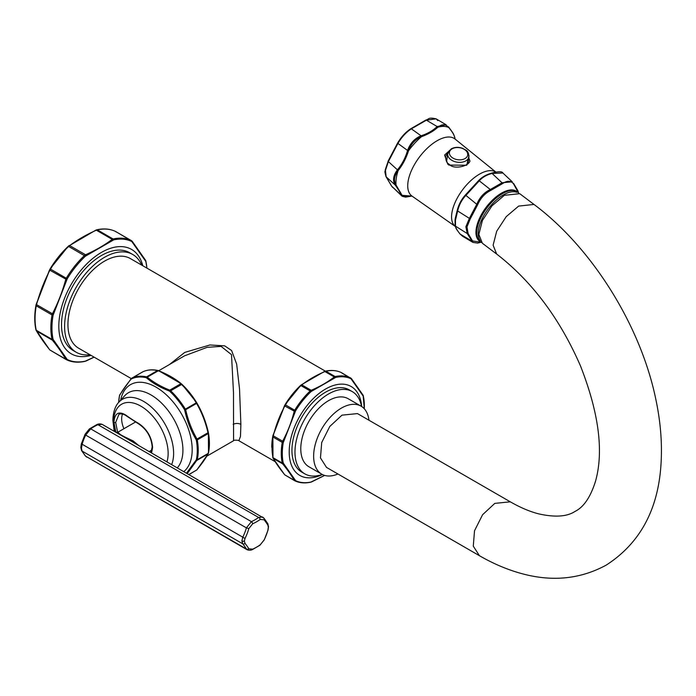 <?xml version="1.0" encoding="UTF-8"?>
<svg xmlns="http://www.w3.org/2000/svg" width="696" height="696" viewBox="0 0 696 696"><rect width="100%" height="100%" fill="white"/><g stroke="black" fill="none" stroke-linecap="round" stroke-linejoin="round"><path stroke-width="1.04" d="M247.21 549.788L85.704 456.219A45.005 9.509 38.8 0 1 82.093 451.078L81.449 448.267L82.093 444.405A45.005 35.496 95.1 0 1 85.704 435.096L90.706 428.866A45.005 25.987 180 0 1 97.936 424.699L102.121 424.342C100.337 423.751 98.641 423.794 97.031 424.49L97.031 424.49A2.175 1.105 65.3 0 1 97.936 424.699L258.625 517.467A45.005 25.987 180 0 1 251.395 521.643L246.393 527.864A45.005 35.496 95.1 0 1 242.782 537.182L241.877 540.888L242.782 543.846A45.005 9.509 38.8 0 1 246.393 548.987L247.21 549.788C249.055 550.388 250.751 550.345 252.309 549.64L259.904 545.246L264.236 539.896A2.175 0.6 26.7 0 0 264.236 539.705M267.864 530.274L268.317 527.29L267.864 525.149A47.076 9.953 -141.2 0 0 264.08 519.773L260.243 519.433A47.076 27.179 180 0 1 252.683 523.792L248.846 528.568A47.076 37.132 95.1 0 1 245.07 538.312L244.34 541.14L245.07 543.428A47.076 9.953 38.8 0 1 248.846 548.805L252.683 549.153A47.076 27.179 0 0 0 260.243 544.785L264.08 540.009A47.076 37.132 -84.9 0 0 267.864 530.274L267.916 530.074M263.627 517.911L262.61 517.006L258.625 517.467A2.175 1.392 -126 0 1 260.243 519.433M264.08 519.773A2.175 1.566 -38.3 0 0 264.001 518.224L115.875 432.286L117.981 432.173C120.217 434.8 120.347 434.87 133.188 440.951L138.582 445.397M151.058 450.477A18.383 10.614 -120 0 0 151.702 450.643M122.566 413.955A18.383 10.614 -120 0 0 123.931 428.71M117.633 432.338L115.675 422.394L118.972 414.268C121.295 413.433 123.74 413.963 126.289 415.869L138.887 424.073C146.934 429.606 151.363 437.227 152.18 446.936L150.936 452.53M115.858 432.277L113.961 422.263C114.649 413.085 118.694 410.753 126.089 415.26A147.352 85.077 0 0 0 138.669 423.455C147.134 429.241 151.78 437.236 152.607 447.441L151.58 452.896M186.554 473.097L196.333 459.795A55.637 32.12 -120 0 0 197.264 450.512A55.637 32.12 -120 0 0 196.333 440.159L196.107 439.576C190.834 430.624 187.041 420.854 184.736 410.257L184.492 409.631A55.637 32.12 -120 0 0 169.763 391.317L169.241 390.987C160.228 387.507 152.65 383.122 146.499 377.858L146.073 377.641A55.637 32.12 -120 0 0 131.353 378.955L131.005 379.242C125.837 385.514 122.044 390.908 119.634 395.424L119.503 395.806A55.637 32.12 -120 0 0 118.642 402.445L119.503 395.563A1.087 0.748 -167.8 0 1 119.625 395.328M158.236 370.62A1.087 0.792 102 0 0 157.496 370.559L158.244 370.811C167.084 374.352 174.583 378.685 180.743 383.8L181.386 384.357A56.106 32.39 60 0 1 196.237 402.827L196.724 403.689C201.814 412.545 205.564 422.211 207.974 432.677L208.182 433.608L197.29 439.898L196.985 439.019C191.879 430.119 188.129 420.462 185.736 410.031L185.345 409.118A56.106 32.39 -120 0 0 170.494 390.639L169.754 390.143C160.906 386.593 153.407 382.269 147.256 377.154L146.612 376.849A56.106 32.39 -120 0 0 131.761 378.18L131.274 378.58A1.087 0.722 -139.8 0 0 131.005 379.242M142.758 371.838A1.087 0.887 64.4 0 0 142.697 371.864C147.195 369.741 152.285 369.28 157.957 370.481L158.636 370.69A1.087 0.496 111.1 0 1 158.749 370.785C167.753 374.396 175.34 378.772 181.499 383.914L181.917 384.296A55.637 32.12 60 0 1 196.646 402.61L196.985 403.184C202.162 412.119 205.955 421.889 208.365 432.503L208.487 433.138A1.087 0.479 170.2 0 1 208.504 433.182A1.087 0.479 170.2 0 1 208.182 433.608A56.106 32.39 -120 0 1 208.182 453.409L207.974 453.992C205.572 458.551 201.823 463.884 196.724 469.991L189.06 474.542L196.89 469.87A1.087 0.722 -139.8 0 1 196.724 469.991L188.955 474.481M187.302 473.532L197.29 459.699A1.087 0.748 12.2 0 1 196.333 459.795M206.912 456.124L233.569 440.733L233.491 392.622L231.498 354.647L221.102 346.399L207.121 347.33L184.544 355.821L158.723 370.724M233.569 440.733C233.143 439.829 239.85 440.22 238.885 440.725L240.485 436.375L240.877 424.377L239.528 388.951L236.657 364.095L231.594 350.523L224.695 345.86L209.922 344.972L184.753 352.411L169.459 364.53M325.371 371.151L130.404 258.59A51.748 29.876 120 0 0 90.523 272.449A51.748 29.876 120 0 0 67.938 324.527A51.748 29.876 120 0 0 78.648 348.217L131.231 378.572M141.688 265.106A56.463 32.599 -60 0 0 132.753 254.51A56.463 32.599 -60 0 0 89.245 269.63A56.463 32.599 -60 0 0 64.606 326.45A56.463 32.599 120 0 0 76.299 352.298A56.463 32.599 120 0 0 89.941 354.734M132.753 254.51L129.674 252.726A56.463 32.599 -60 0 0 86.165 267.856A56.463 32.599 -60 0 0 61.518 324.675A56.463 32.599 120 0 0 73.211 350.523L76.299 352.298M91.019 355.36A60.274 34.8 -60 0 1 58.821 326.233A60.274 34.8 -60 0 1 96.196 255.815A60.274 34.8 -60 0 1 142.767 265.724M146.899 268.108A67.286 38.846 120 0 0 145.934 261.618L131.796 241.521A67.286 38.846 120 0 0 113.648 239.894L85.391 256.215A67.286 38.846 120 0 0 67.242 278.791L53.113 315.21A67.286 38.846 120 0 0 51.948 327.981A67.286 38.846 120 0 0 53.113 339.404L67.242 359.51A67.286 38.846 120 0 0 85.391 361.128L94.047 357.109M132.284 241.93A1.087 0.757 -39 0 0 132.023 241.138L131.396 240.607A67.869 39.185 120 0 0 113.091 238.972L112.23 239.372C104.461 245.175 95.569 250.308 85.547 254.771L84.581 255.432A67.869 39.185 120 0 0 66.277 278.2L65.746 279.4C62.449 291.52 58.003 302.978 52.409 313.783L52.026 314.94A1.087 0.479 -170 0 0 53.113 315.21M132.023 241.138L131.396 240.607L132.023 241.138M116.145 231.968L115.623 231.498A67.869 39.185 120 0 0 97.318 229.863L96.353 230.202C86.287 234.683 77.395 239.815 69.67 245.601L68.808 246.323A67.869 39.185 120 0 0 50.503 269.091L49.868 270.231C44.283 281.027 39.837 292.485 36.531 304.613L36.244 305.831A67.869 39.185 120 0 0 36.244 330.243L36.531 331.009C39.829 336.673 44.274 342.998 49.868 349.992L66.103 359.527M53.113 339.404A1.087 0.748 167.6 0 1 52.026 339.352L52.409 340.179C58.003 347.165 62.449 353.49 65.746 359.153L66.277 359.632A1.087 0.887 116.1 0 0 66.32 359.649L66.32 359.649C71.81 362.294 78.056 362.86 85.043 361.346L85.982 361.033A1.087 0.531 66.7 0 1 85.739 361.033M49.564 269.83L35.966 305.309A67.286 38.846 120 0 0 34.8 318.081M86.139 255.728A1.087 0.531 -113.3 0 0 85.547 254.771L69.67 245.601A1.087 0.713 -127.7 0 0 68.887 245.766L68.243 246.314A67.286 38.846 120 0 0 50.103 268.882L36.175 304.378M66.859 359.153A1.087 0.94 150.5 0 1 65.746 359.153L49.868 349.992A1.087 0.757 141 0 1 49.694 349.844L49.694 349.844A1.087 0.757 141 0 1 49.59 349.644M284.542 405.585L272.71 436.54A1.087 0.479 -170.2 0 0 272.684 436.61A1.087 0.479 -170.2 0 0 273.006 437.045A58.56 33.808 120 0 0 273.006 457.672L273.284 458.455C275.955 463.249 279.809 468.73 284.829 474.881L294.521 480.649M311.382 481.919A1.087 0.513 -112.4 0 0 311.59 481.919L310.642 482.224C304.735 483.468 299.437 482.989 294.765 480.779L294.765 480.779A1.087 0.887 -64.4 0 1 294.712 480.753L294.182 480.283C291.511 475.49 287.665 470.009 282.637 463.849L282.237 463.005A58.56 33.808 -60 0 1 282.237 442.369A1.087 0.479 9.8 0 0 283.263 442.63L295.635 410.762L285.482 404.881L284.829 406.029C279.809 415.268 275.955 425.186 273.284 435.8L273.006 437.045L282.237 442.369L282.637 441.194C287.657 431.955 291.511 422.037 294.182 411.432L294.712 410.205A58.56 33.808 -60 0 1 310.19 390.961L310.964 391.691L311.73 391.195A1.087 0.513 67.6 0 0 311.173 390.291L301.82 384.897L300.959 385.627L310.19 390.961L311.173 390.291C320.064 386.515 327.764 382.069 334.271 376.954L335.141 376.553L325.911 371.22L324.928 371.56C316.045 375.327 308.345 379.772 301.82 384.897A1.087 0.722 -129 0 0 301.046 385.036L300.402 385.593A58.02 33.504 120 0 0 285.073 404.663L272.91 435.592M311.73 391.195L335.69 377.415A58.02 33.504 -60 0 1 351.028 378.781L363.39 396.372A58.02 33.504 -60 0 1 364.356 406.038A58.02 33.504 -60 0 1 364.286 408.778M341.919 373.073L351.262 378.476A1.087 0.748 140.5 0 1 351.532 379.207M335.69 377.415A1.087 0.792 78 0 0 335.141 376.553A58.56 33.808 -60 0 1 350.619 377.928L351.262 378.476L350.619 377.928A1.087 0.887 115.6 0 1 351.028 378.781M322.413 474.524A51.33 29.632 -60 0 1 289.205 451.939A51.33 29.632 -60 0 1 323.953 390.004A51.33 29.632 -60 0 1 361.668 406.534M324.588 475.394L310.964 482.041A58.02 33.504 -60 0 1 295.635 480.666L283.263 463.075A58.02 33.504 -60 0 1 282.298 453.418A58.02 33.504 -60 0 1 283.263 442.63M352.28 391.622A47.476 27.405 -60 0 0 315.697 404.341A47.476 27.405 -60 0 0 294.974 452.122A47.476 27.405 120 0 0 304.813 473.854L301.768 472.097A47.476 27.405 120 0 1 291.937 450.364A47.476 27.405 -60 0 1 312.661 402.584A47.476 27.405 -60 0 1 349.235 389.873L352.28 391.622A47.476 27.405 -60 0 1 361.52 406.438M304.813 473.854A47.476 27.405 120 0 0 322.257 474.446M361.05 406.151A39.272 22.672 -60 0 0 330.783 416.678A39.272 22.672 -60 0 0 313.635 456.202A39.272 22.672 120 0 0 321.769 474.176L308.911 466.755A39.272 22.672 120 0 1 300.776 448.772A39.272 22.672 -60 0 1 317.915 409.248A39.272 22.672 -60 0 1 348.183 398.73L361.05 406.151A39.272 22.672 -60 0 1 368.958 420.227M321.769 474.176A39.272 22.672 120 0 0 337.917 473.993M283.585 463.727A1.087 0.748 -39.5 0 1 282.637 463.849L273.284 458.455A1.087 0.948 151.6 0 1 272.989 458.142L284.664 474.75A1.087 0.748 140.5 0 0 284.829 474.881L294.182 480.283A1.087 0.948 -28.4 0 0 295.252 480.318M142.254 372.238L142.654 371.89A56.106 32.39 60 0 1 157.496 370.559L146.612 376.849A1.087 0.792 -78 0 0 146.073 377.641M468.808 157.853L469.965 161.176C467.668 166.927 453.722 169.206 449.773 164.804L448.642 163.899C446.797 162.986 445.779 160.515 445.605 156.478L448.45 151.58M469.008 155.391L466.729 165.222L448.937 165.091L447.798 164.195L444.596 155.051L451.617 148.639M455.045 139.043L454.845 137.825C454.27 135.102 452.261 131.701 448.816 127.638L448.763 127.568C445.623 123.966 442.021 123.844 437.941 127.203L437.862 127.264C433.669 131.066 428.231 134.215 421.541 136.686L421.428 136.729C415.321 139.252 411.023 143.941 408.535 150.788L408.491 150.919C406.081 158.366 402.645 164.909 398.19 170.537L398.112 170.633C394.171 176.027 393.484 180.838 396.05 185.066L402.14 195.367A1.087 1.027 157.3 0 1 401.148 195.097L402.201 196.272L405.585 197.133L411.971 196.054M396.094 185.136A1.087 0.8 145 0 1 395.206 185.04C398.408 189.512 400.383 192.853 401.131 195.054L401.148 195.097M402.123 195.332A1.087 1.027 158.6 0 1 401.131 195.054L391.709 186.224L386.158 176.845L385.445 170.485L388.342 161.681L397.816 143.62C401.557 137.216 406.081 132.292 411.371 128.847L426.396 120.173L436.131 118.851L437.767 120.565M411.901 196.011A41.273 19.949 -53 0 1 402.14 195.367L411.962 196.054M454.932 138.948A41.273 19.949 127 0 0 454.853 137.878A1.087 1.018 -15.5 0 0 454.819 137.504M408.491 150.919L407.517 150.58C405.359 158.027 401.983 164.456 397.381 169.868L397.303 169.972C393.205 175.609 392.492 180.603 395.154 184.962L386.158 176.845A1.087 0.957 -29.4 0 1 386.002 176.645L386.002 176.645C383.905 168.806 385.549 172.591 385.21 169.946L385.21 169.946A1.087 0.713 8.2 0 0 385.445 170.485M398.19 170.537L388.029 161.272L397.546 143.159L407.56 150.449C410.153 143.333 414.616 138.469 420.95 135.842L421.063 135.798C427.744 133.597 433.103 130.509 437.123 126.533L426.396 120.173A1.087 0.609 62 0 0 425.83 120.069L425.83 120.069C429.18 119.312 427.814 117.015 436.131 118.851L446.162 124.81L437.123 126.533A1.087 0.739 -132.4 0 1 437.862 127.264M395.154 184.962A1.087 0.8 145.6 0 0 396.05 185.066A41.273 19.949 -53 0 1 396.268 178.315A41.273 19.949 127 0 1 398.112 170.633L397.303 169.972M401.705 195.881L391.709 186.224A1.087 0.913 -31.6 0 1 391.57 186.058L386.002 176.645A1.087 0.957 -29.4 0 1 385.897 176.314M454.845 137.825A1.087 1.018 -16.1 0 0 454.81 137.477C453.07 133.406 455.027 135.668 448.694 127.09A1.087 0.809 -38.1 0 0 448.659 127.046M448.816 127.638A1.087 0.809 -38.1 0 0 448.694 127.09L448.633 127.011A1.087 0.809 -38.5 0 0 448.433 126.846L448.633 127.011A1.087 0.809 -38.5 0 1 448.763 127.568A41.273 19.949 127 0 0 437.941 127.203A1.087 0.739 -131.9 0 0 437.192 126.463M421.541 136.686A1.087 0.487 -109.8 0 0 421.063 135.798L411.371 128.847A1.087 0.652 57.9 0 0 410.744 128.777L425.83 120.069A1.087 0.609 62 0 0 425.639 120.338M407.56 150.449L408.535 150.788A41.273 19.949 127 0 1 421.428 136.729A1.087 0.487 -110.2 0 0 420.95 135.842M518.346 192.696L513.587 183.927C510.89 180.551 507.236 180.429 502.642 183.553L490.75 190.426C484.99 193.262 480.64 198.003 477.717 204.641L470.209 218.935L466.973 226.957L468.112 233.525A1.087 0.844 143.7 0 1 467.207 233.534L472.906 242.391L462.544 236.249L460.004 233.969C454.967 227.418 456.358 228.766 455.071 225.547A1.087 1.027 -13.4 0 1 455.045 225.374L455.254 218.466L457.15 210.697L457.655 210.966C459.047 204.972 461.735 199.848 465.728 195.602L479.274 180.821C482.363 177.341 486.626 174.879 492.063 173.434L502.886 173.017C502.277 171.355 498.71 171.338 492.168 172.973L492.498 172.878M462.544 236.249L460.195 234.126C457.333 230.68 455.758 228.018 455.48 226.139L455.471 220.197L457.655 210.966L469.382 218.37L465.876 226.757L467.207 233.534L455.48 226.139A1.087 1.027 -13.4 0 1 455.071 225.556L455.08 219.536A1.087 0.713 8.2 0 0 455.471 220.197M460.004 233.969A1.087 0.792 -38.7 0 0 460.195 234.126L471.523 240.842A1.087 1 158.6 0 0 472.506 240.946L481.032 242.208M457.15 210.697C458.655 204.65 461.405 199.413 465.398 194.993L476.769 204.302L469.382 218.37L470.209 218.935M465.398 194.993L478.509 180.699C481.823 177.141 486.182 174.626 491.576 173.147L492.229 172.956M468.112 233.525L472.506 240.946M477.717 204.641L476.769 204.302C479.718 197.281 484.233 192.357 490.315 189.521L479.274 180.821A1.087 0.722 44.5 0 0 478.509 180.699M490.75 190.426A1.087 0.548 -111.4 0 0 490.315 189.521L502.025 182.77L492.063 173.434A1.087 0.505 73.1 0 0 491.576 173.147M502.642 183.553A1.087 0.696 -129.7 0 0 502.025 182.77L512.265 181.813L502.886 173.017M517.981 191.356A1.087 1.009 -24.9 0 0 517.911 190.748L513.509 183.283M513.587 183.927A1.087 0.844 -34 0 0 513.509 183.292M480.24 240.781A30.615 14.799 -53 0 1 482.563 217.978A30.615 14.799 -53 0 1 503.365 194.932A30.615 14.799 127 0 1 516.719 192.314M479.413 555.686L473.289 546.143L474.515 530.77L482.598 514.709L494.812 503.382L510.298 501.825C520.382 507.593 529.83 511.603 538.617 513.848C554.973 517.528 567.153 516.693 575.166 511.334C583.77 507.088 590.573 497.014 595.558 481.11C603.858 451.312 598.856 412.963 580.542 366.053C559.984 318.777 532.022 281.436 496.648 254.031L482.372 243.261L478.839 234.43L482.406 220.484L491.924 205.894L504.365 195.324L519.712 193.671L534.058 204.494M510.298 501.825L357.474 413.598L341.988 415.147L329.782 426.474L321.7 442.543L320.465 457.916L326.502 467.399L479.318 555.634C492.933 563.516 506.679 569.398 520.547 573.287C551.519 582.03 580.081 579.307 606.207 565.117C640.816 542.802 659.147 507.923 661.2 460.491C662.122 440.759 660.287 420.175 655.71 398.747C640.459 325.328 591.957 247.619 533.989 204.441L518.642 206.094L506.201 216.665L496.683 231.255L493.116 245.192L496.648 254.031M86.722 457.124L85.33 455.906A2.175 1.566 -38.3 0 0 85.704 456.219L246.393 548.987A2.175 1.853 149.1 0 0 248.846 548.805M85.33 455.906L81.554 450.538A2.175 1.853 -30.9 0 0 82.093 451.078L242.782 543.846A2.175 1.566 141.7 0 0 245.07 543.428M81.554 450.538L80.814 447.371A2.175 1.262 0 0 0 81.449 448.267M81.476 443.865L242.782 537.182A2.175 0.6 -153.3 0 0 245.07 538.312M268.317 527.29A2.175 1.262 -0 0 0 268.525 526.759L267.777 523.601L264.001 518.224M244.34 541.14A2.175 1.262 180 0 1 241.877 540.888M252.683 549.153A2.175 1.105 65.3 0 1 252.309 549.64M260.243 544.785A2.175 1.392 54 0 1 259.904 545.246M264.08 540.009A2.175 0.6 26.7 0 0 264.236 539.896L268.004 530.204L268.525 526.759M248.846 528.568L246.393 527.864L85.704 435.096A2.175 0.6 26.7 0 1 85.095 434.234L89.427 428.884A2.175 1.392 54 0 1 90.706 428.866L251.395 521.643A2.175 1.105 -114.7 0 1 252.683 523.792M267.864 525.149A2.175 1.853 -30.9 0 0 267.777 523.601M85.251 434.121A2.175 0.6 26.7 0 0 85.095 434.234L81.328 443.926L80.814 447.371M117.415 432.416A3.271 3.167 72.8 0 0 117.981 432.173M132.614 441.951A3.271 0.522 130.8 0 1 133.188 440.951M138.669 423.455A1.087 0.626 119.8 0 0 138.887 424.073M152.607 447.441A1.087 0.626 180 0 1 152.18 446.936M166.979 461.787A38.567 22.263 60 0 0 168.136 453.383A38.567 22.263 -120 0 0 140.862 406.16A38.567 22.263 -120 0 0 113.596 421.898A38.567 22.263 60 0 0 114.753 431.642M113.961 422.263A1.087 0.626 -0 0 0 115.675 422.394M126.089 415.26A1.087 0.705 126.6 0 0 126.289 415.869M114.214 431.329L112.865 420.332C113.204 408.752 117.302 403.724 118.886 402.175A42.421 24.49 -120 0 1 152.511 408.1A42.421 24.49 -120 0 1 173.617 453.374A42.421 24.49 60 0 1 171.677 464.502M177.358 467.782A45.127 26.056 60 0 0 182.917 450.208A45.127 26.056 -120 0 0 160.463 402.053A45.127 26.056 -120 0 0 124.706 395.746L118.886 402.175M120.66 400.209A51.069 29.484 -120 0 1 159.636 389.438A51.069 29.484 -120 0 1 192.174 449.72A51.069 29.484 60 0 1 183.857 471.54M196.333 440.159A1.087 0.479 -9.8 0 0 197.29 439.898A56.106 32.39 60 0 1 197.29 459.699L208.182 453.409A1.087 0.748 -167.8 0 0 208.487 453.018L208.374 432.512L196.107 439.576M208.504 433.225A55.637 32.12 60 0 1 209.418 443.491A55.637 32.12 60 0 1 208.487 452.774A1.087 0.748 -167.8 0 1 208.495 453.009L208.278 453.653A1.087 0.966 -153.2 0 1 207.974 453.992L196.985 460.334A1.087 0.722 40.2 0 1 196.107 460.23M119.634 395.424A1.087 0.966 -153.2 0 1 119.721 394.928L131.109 378.711L142.697 371.864A1.087 0.887 64.4 0 0 142.654 371.89L131.761 378.18A1.087 0.887 -115.6 0 0 131.353 378.955M181.499 383.914A1.087 0.739 130.8 0 0 181.447 383.87L158.636 370.69A1.087 0.496 111.1 0 0 158.244 370.811L147.256 377.154A1.087 0.739 -49.2 0 0 146.499 377.858M181.447 383.861A1.087 0.739 130.8 0 0 180.743 383.8L169.754 390.143A1.087 0.496 -68.9 0 0 169.241 390.987M169.763 391.317L181.9 384.279L196.646 402.61L184.492 409.631M196.985 403.184L184.736 410.257M119.503 395.806A1.087 0.748 -167.8 0 1 119.503 395.563L119.721 394.928M208.374 453.253A1.087 0.966 -153.2 0 1 208.278 453.653L196.89 469.87M240.877 424.377A5.446 3.141 0 0 0 233.177 424.377M145.934 261.618A1.087 0.748 -12.4 0 0 145.969 261.278L145.969 261.278A1.087 0.748 -12.4 0 0 145.742 260.948M145.725 261.052A1.087 0.94 -29.5 0 0 145.647 260.408L132.205 241.277L115.579 231.472C110.09 228.836 103.843 228.271 96.857 229.776L95.918 230.089A1.087 0.531 -113.3 0 0 95.761 230.245M131.796 241.521A1.087 0.887 -63.9 0 0 131.396 240.607L115.623 231.498A1.087 0.887 -63.9 0 0 115.579 231.472M113.648 239.894A1.087 0.792 -102.3 0 0 113.091 238.972L97.318 229.863A1.087 0.792 -102.3 0 0 96.857 229.776M113.013 240.207A1.087 0.713 -127.7 0 0 112.23 239.372L96.353 230.202A1.087 0.531 -113.3 0 0 95.918 230.089L68.243 246.314M85.391 256.215L68.286 246.245L50.095 268.882L49.868 270.231L66.859 279.705M67.242 278.791L50.095 268.882M53.427 314.34L36.148 304.404L35.922 305.405A1.087 0.479 -170 0 1 35.966 305.309M35.931 329.843A1.087 0.748 167.6 0 0 36.244 330.243L52.026 339.352A67.869 39.185 -60 0 1 52.026 314.94L36.244 305.831A1.087 0.479 -170 0 1 35.922 305.405C34.356 314.427 34.356 322.57 35.931 329.843L49.694 349.844L66.32 359.649A1.087 0.887 116.1 0 0 67.242 359.51M53.427 340.04A1.087 0.757 141 0 1 52.409 340.179L36.531 331.009A1.087 0.94 150.5 0 1 36.253 330.722M86.139 360.876A1.087 0.531 66.7 0 1 85.982 361.033L94.143 357.161M272.684 436.697A58.02 33.504 120 0 0 271.745 447.319M335.054 377.737A1.087 0.722 51 0 0 334.271 376.954L324.928 371.56A1.087 0.513 -112.4 0 0 324.51 371.438L301.142 384.931L285.073 404.663L285.482 404.881A58.56 33.808 120 0 1 300.959 385.627L300.402 385.593M325.136 371.316A1.087 0.792 -102 0 1 325.458 371.133L325.458 371.133C331.366 369.889 336.655 370.376 341.336 372.577L341.336 372.577A1.087 0.887 -64.4 0 1 341.388 372.604A58.56 33.808 120 0 0 325.911 371.22A1.087 0.792 -102 0 0 325.458 371.133L324.51 371.438A1.087 0.513 -112.4 0 0 324.371 371.568M341.336 372.577L351.436 378.607L363.103 395.215A1.087 0.948 151.6 0 1 363.19 395.798M363.199 395.754A1.087 0.748 167.9 0 1 363.408 396.085L363.408 396.085A1.087 0.748 167.9 0 1 363.39 396.372M283.263 463.075A1.087 0.748 -12.1 0 1 282.237 463.005L273.006 457.672A1.087 0.748 167.9 0 1 272.693 457.272L272.693 457.272A1.087 0.748 167.9 0 1 272.71 456.985M283.585 441.751L272.893 435.6L272.989 458.142M285.073 404.663L284.829 406.029L295.252 411.701M295.635 410.762A58.02 33.504 -60 0 1 310.964 391.691M284.56 474.55A1.087 0.748 140.5 0 0 284.655 474.75L294.765 480.779A1.087 0.887 -64.4 0 0 295.635 480.666M324.667 475.42L311.59 481.919A1.087 0.513 -112.4 0 0 311.73 481.789M448.937 165.091A1.087 0.505 -51.6 0 1 449.773 164.804M447.798 164.195A1.087 0.505 -51.6 0 1 448.642 163.899M495.839 172.051L455.027 139.026A35.731 17.27 127 0 0 428.162 147.404A35.731 17.27 127 0 0 408.013 181.969A35.731 17.27 -53 0 0 412.006 196.081L411.527 195.715M495.787 172.06A33.913 16.391 127 0 0 470.374 181.047A33.913 16.391 127 0 0 451.843 213.298A33.913 16.391 -53 0 0 455.323 226.461L412.006 196.081M388.159 161.211L385.21 169.946A1.087 0.713 8.2 0 1 385.41 169.598M397.677 143.089L397.546 143.159C401.192 136.964 405.585 132.17 410.744 128.777A1.087 0.652 57.9 0 0 410.553 129.047M391.483 185.858A1.087 0.913 -31.6 0 0 391.57 186.058L392.675 187.424M480.249 241.677L479.466 241.086A31.05 15.008 -53 0 1 476.203 228.967A31.05 15.008 127 0 1 493.525 199.1A31.05 15.008 127 0 1 516.85 191.504L517.641 192.096A31.05 15.008 127 0 0 494.317 199.7A31.05 15.008 127 0 0 476.995 229.567A31.05 15.008 127 0 0 480.249 241.677L481.458 242.443M466.973 226.957A1.087 0.713 -171.8 0 1 465.876 226.757M465.842 160.872A10.727 7.064 8.2 0 0 468.965 156.739C468.251 149.475 465.842 150.658 462.797 148.387C458.638 146.873 454.793 147.021 451.269 148.84L447.719 153.685A10.727 7.064 -171.8 0 0 453.775 161.263A10.727 7.064 -171.8 0 0 465.842 160.872M465.024 158.566A9.239 6.081 -171.8 0 1 452.026 157.47A9.239 6.081 -171.8 0 1 452.104 148.831A9.239 6.081 8.2 0 1 465.093 149.927A9.239 6.081 8.2 0 1 465.024 158.566M89.427 428.884L97.031 424.49M115.875 432.286L102.121 424.342M117.807 432.242L135.468 422.046M181.447 383.87L181.9 384.279M196.646 402.61L196.994 403.193C202.197 412.154 205.99 421.924 208.365 432.512M145.647 260.408L146.969 268.151M238.885 440.725L275.024 461.596M363.103 395.215L364.312 408.813M149.214 451.539L151.867 450.007M454.81 137.477L455.062 139.052M454.549 138.661L455.027 139.026M455.254 218.466L455.08 219.536M472.906 242.391L477.613 243.087L481.093 242.243M518.485 192.818L517.911 190.739M517.641 192.096L518.694 193.027M467.938 163.934L468.965 156.739M446.597 161.542L447.719 153.685"/></g></svg>
